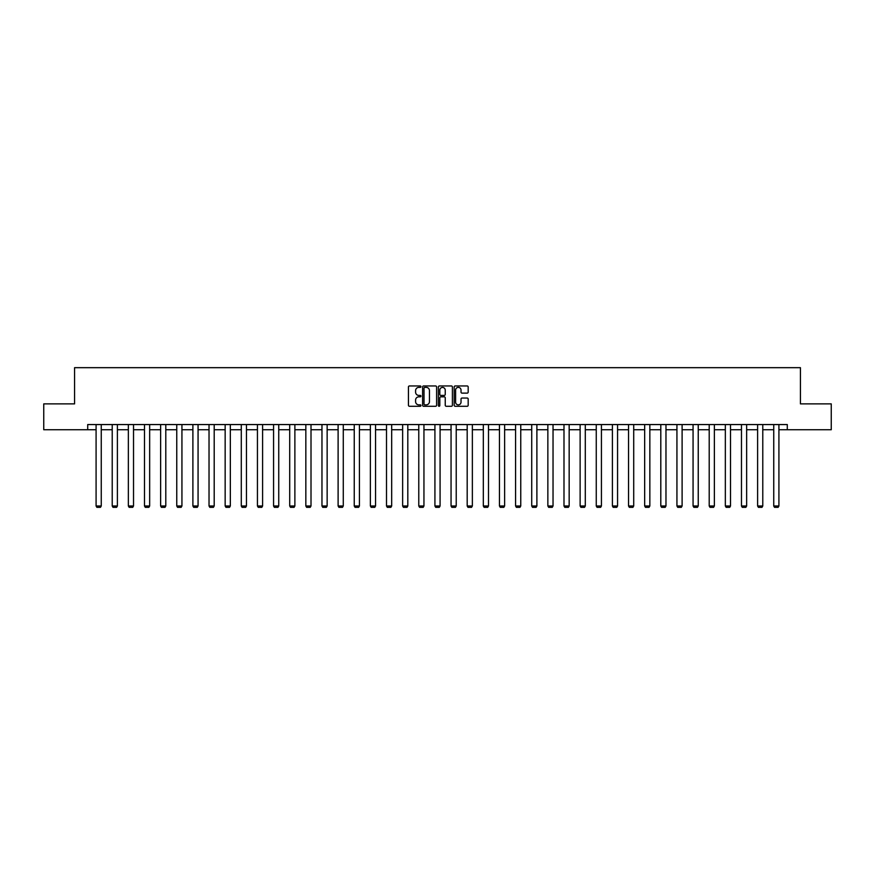 <?xml version="1.0" encoding="UTF-8"?>
<svg xmlns="http://www.w3.org/2000/svg" width="875" height="875" viewBox="0 0 875 875"><rect width="100%" height="100%" fill="white"/><g stroke="black" fill="none" stroke-linecap="round" stroke-linejoin="round"><path stroke-width="1.31" d="M420.952 386.673A0.711 0.711 0 0 0 420.241 385.962L409.456 385.962A1.017 1.017 0 0 0 408.439 386.98L408.439 405.256A1.017 1.017 0 0 0 409.456 406.273L420.241 406.273A0.711 0.711 0 0 0 420.952 405.562A0.711 0.711 0 0 0 420.241 404.852L418.841 404.852A3.248 3.248 0 0 1 415.592 401.603L415.592 400.083A3.248 3.248 0 0 1 418.841 396.834L420.241 396.834A0.711 0.711 0 0 0 420.952 396.123A0.711 0.711 0 0 0 420.241 395.412L418.841 395.412A3.248 3.248 0 0 1 415.592 392.164L415.592 390.633A3.248 3.248 0 0 1 418.841 387.384L420.241 387.384A0.711 0.711 0 0 0 420.952 386.673M467.173 393.127A1.017 1.017 0 0 0 468.18 392.109L468.18 386.98A1.017 1.017 0 0 0 467.173 385.962L455.186 385.962A1.017 1.017 0 0 0 454.18 386.98L454.18 405.256A1.017 1.017 0 0 0 455.186 406.273L467.173 406.273A1.017 1.017 0 0 0 468.18 405.256L468.18 399.066A1.017 1.017 0 0 0 467.173 398.048L462.044 398.048A1.017 1.017 0 0 0 461.027 399.066L461.027 402.139A2.712 2.712 0 0 1 458.314 404.852A2.712 2.712 0 0 1 455.602 402.139L455.602 390.108A2.712 2.712 0 0 1 458.314 387.384A2.712 2.712 0 0 1 461.027 390.108L461.027 392.109A1.017 1.017 0 0 0 462.044 393.127L467.173 393.127M87.708 429.734L43.75 429.734L43.75 403.878L74.572 403.878L74.572 367.675L800.428 367.675L800.428 403.878L831.25 403.878L831.25 429.734L787.292 429.734L787.292 424.561L87.708 424.561L87.708 429.734L96.086 429.734M436.614 386.98A1.017 1.017 0 0 0 435.597 385.962L423.62 385.962A1.017 1.017 0 0 0 422.603 386.98L422.603 405.256A1.017 1.017 0 0 0 423.62 406.273L435.597 406.273A1.017 1.017 0 0 0 436.614 405.256L436.614 386.98M439.403 385.962L451.38 385.962A1.017 1.017 0 0 1 452.397 386.98L452.397 405.256A1.017 1.017 0 0 1 451.38 406.273L446.261 406.273A1.017 1.017 0 0 1 445.244 405.256L445.244 397.841A1.017 1.017 0 0 0 444.227 396.834L440.825 396.834A1.017 1.017 0 0 0 439.808 397.841L439.808 405.562A0.711 0.711 0 0 1 439.097 406.273A0.711 0.711 0 0 1 438.386 405.562L438.386 386.98A1.017 1.017 0 0 1 439.403 385.962M101.259 429.734L112.219 429.734M117.392 429.734L128.352 429.734M133.525 429.734L144.484 429.734M149.658 429.734L160.628 429.734M165.791 429.734L176.761 429.734M181.934 429.734L192.894 429.734M198.067 429.734L209.027 429.734M214.2 429.734L225.159 429.734M230.333 429.734L241.292 429.734M246.466 429.734L257.436 429.734M262.598 429.734L273.569 429.734M278.742 429.734L289.702 429.734M294.875 429.734L305.834 429.734M311.008 429.734L321.967 429.734M327.141 429.734L338.111 429.734M343.273 429.734L354.244 429.734M359.417 429.734L370.377 429.734M375.55 429.734L386.509 429.734M391.683 429.734L402.642 429.734M407.816 429.734L418.775 429.734M423.948 429.734L434.919 429.734M440.081 429.734L451.052 429.734M456.225 429.734L467.184 429.734M472.358 429.734L483.317 429.734M488.491 429.734L499.45 429.734M504.623 429.734L515.583 429.734M520.756 429.734L531.727 429.734M536.889 429.734L547.859 429.734M553.033 429.734L563.992 429.734M569.166 429.734L580.125 429.734M585.298 429.734L596.258 429.734M601.431 429.734L612.402 429.734M617.564 429.734L628.534 429.734M633.708 429.734L644.667 429.734M649.841 429.734L660.8 429.734M665.973 429.734L676.933 429.734M682.106 429.734L693.066 429.734M698.239 429.734L709.209 429.734M714.372 429.734L725.342 429.734M730.516 429.734L741.475 429.734M746.648 429.734L757.608 429.734M762.781 429.734L773.741 429.734M778.914 429.734L787.292 429.734M424.736 387.384A0.711 0.711 0 0 0 424.025 388.095L424.025 404.141A0.711 0.711 0 0 0 424.736 404.852L426.202 404.852A3.248 3.248 0 0 0 429.45 401.603L429.45 390.633A3.248 3.248 0 0 0 426.202 387.384L424.736 387.384M445.244 390.152A2.712 2.712 0 0 0 442.52 387.439A2.712 2.712 0 0 0 439.808 390.152L439.808 394.395A1.017 1.017 0 0 0 440.825 395.412L444.227 395.412A1.017 1.017 0 0 0 445.244 394.395L445.244 390.152M101.259 424.561L101.259 505.98L96.086 505.98L96.086 424.561M101.259 505.98L100.483 507.325L96.862 507.325L96.086 505.98M117.392 424.561L117.392 505.98L112.219 505.98L112.219 424.561M117.392 505.98L116.616 507.325L112.995 507.325L112.219 505.98M133.525 424.561L133.525 505.98L128.352 505.98L128.352 424.561M133.525 505.98L132.748 507.325L129.128 507.325L128.352 505.98M149.658 424.561L149.658 505.98L144.484 505.98L144.484 424.561M149.658 505.98L148.881 507.325L145.261 507.325L144.484 505.98M165.791 424.561L165.791 505.98L160.628 505.98L160.628 424.561M165.791 505.98L165.014 507.325L161.405 507.325L160.628 505.98M181.934 424.561L181.934 505.98L176.761 505.98L176.761 424.561M181.934 505.98L181.158 507.325L177.537 507.325L176.761 505.98M198.067 424.561L198.067 505.98L192.894 505.98L192.894 424.561M198.067 505.98L197.291 507.325L193.67 507.325L192.894 505.98M214.2 424.561L214.2 505.98L209.027 505.98L209.027 424.561M214.2 505.98L213.423 507.325L209.803 507.325L209.027 505.98M230.333 424.561L230.333 505.98L225.159 505.98L225.159 424.561M230.333 505.98L229.556 507.325L225.936 507.325L225.159 505.98M246.466 424.561L246.466 505.98L241.292 505.98L241.292 424.561M246.466 505.98L245.689 507.325L242.069 507.325L241.292 505.98M262.598 424.561L262.598 505.98L257.436 505.98L257.436 424.561M262.598 505.98L261.833 507.325L258.213 507.325L257.436 505.98M278.742 424.561L278.742 505.98L273.569 505.98L273.569 424.561M278.742 505.98L277.966 507.325L274.345 507.325L273.569 505.98M294.875 424.561L294.875 505.98L289.702 505.98L289.702 424.561M294.875 505.98L294.098 507.325L290.478 507.325L289.702 505.98M311.008 424.561L311.008 505.98L305.834 505.98L305.834 424.561M311.008 505.98L310.231 507.325L306.611 507.325L305.834 505.98M327.141 424.561L327.141 505.98L321.967 505.98L321.967 424.561M327.141 505.98L326.364 507.325L322.744 507.325L321.967 505.98M343.273 424.561L343.273 505.98L338.111 505.98L338.111 424.561M343.273 505.98L342.497 507.325L338.877 507.325L338.111 505.98M359.417 424.561L359.417 505.98L354.244 505.98L354.244 424.561M359.417 505.98L358.641 507.325L355.02 507.325L354.244 505.98M375.55 424.561L375.55 505.98L370.377 505.98L370.377 424.561M375.55 505.98L374.773 507.325L371.153 507.325L370.377 505.98M391.683 424.561L391.683 505.98L386.509 505.98L386.509 424.561M391.683 505.98L390.906 507.325L387.286 507.325L386.509 505.98M407.816 424.561L407.816 505.98L402.642 505.98L402.642 424.561M407.816 505.98L407.039 507.325L403.419 507.325L402.642 505.98M423.948 424.561L423.948 505.98L418.775 505.98L418.775 424.561M423.948 505.98L423.172 507.325L419.552 507.325L418.775 505.98M440.081 424.561L440.081 505.98L434.919 505.98L434.919 424.561M440.081 505.98L439.305 507.325L435.695 507.325L434.919 505.98M456.225 424.561L456.225 505.98L451.052 505.98L451.052 424.561M456.225 505.98L455.448 507.325L451.828 507.325L451.052 505.98M472.358 424.561L472.358 505.98L467.184 505.98L467.184 424.561M472.358 505.98L471.581 507.325L467.961 507.325L467.184 505.98M488.491 424.561L488.491 505.98L483.317 505.98L483.317 424.561M488.491 505.98L487.714 507.325L484.094 507.325L483.317 505.98M504.623 424.561L504.623 505.98L499.45 505.98L499.45 424.561M504.623 505.98L503.847 507.325L500.227 507.325L499.45 505.98M520.756 424.561L520.756 505.98L515.583 505.98L515.583 424.561M520.756 505.98L519.98 507.325L516.359 507.325L515.583 505.98M536.889 424.561L536.889 505.98L531.727 505.98L531.727 424.561M536.889 505.98L536.123 507.325L532.503 507.325L531.727 505.98M553.033 424.561L553.033 505.98L547.859 505.98L547.859 424.561M553.033 505.98L552.256 507.325L548.636 507.325L547.859 505.98M569.166 424.561L569.166 505.98L563.992 505.98L563.992 424.561M569.166 505.98L568.389 507.325L564.769 507.325L563.992 505.98M585.298 424.561L585.298 505.98L580.125 505.98L580.125 424.561M585.298 505.98L584.522 507.325L580.902 507.325L580.125 505.98M601.431 424.561L601.431 505.98L596.258 505.98L596.258 424.561M601.431 505.98L600.655 507.325L597.034 507.325L596.258 505.98M617.564 424.561L617.564 505.98L612.402 505.98L612.402 424.561M617.564 505.98L616.787 507.325L613.167 507.325L612.402 505.98M633.708 424.561L633.708 505.98L628.534 505.98L628.534 424.561M633.708 505.98L632.931 507.325L629.311 507.325L628.534 505.98M649.841 424.561L649.841 505.98L644.667 505.98L644.667 424.561M649.841 505.98L649.064 507.325L645.444 507.325L644.667 505.98M665.973 424.561L665.973 505.98L660.8 505.98L660.8 424.561M665.973 505.98L665.197 507.325L661.577 507.325L660.8 505.98M682.106 424.561L682.106 505.98L676.933 505.98L676.933 424.561M682.106 505.98L681.33 507.325L677.709 507.325L676.933 505.98M698.239 424.561L698.239 505.98L693.066 505.98L693.066 424.561M698.239 505.98L697.462 507.325L693.842 507.325L693.066 505.98M714.372 424.561L714.372 505.98L709.209 505.98L709.209 424.561M714.372 505.98L713.595 507.325L709.986 507.325L709.209 505.98M730.516 424.561L730.516 505.98L725.342 505.98L725.342 424.561M730.516 505.98L729.739 507.325L726.119 507.325L725.342 505.98M746.648 424.561L746.648 505.98L741.475 505.98L741.475 424.561M746.648 505.98L745.872 507.325L742.252 507.325L741.475 505.98M762.781 424.561L762.781 505.98L757.608 505.98L757.608 424.561M762.781 505.98L762.005 507.325L758.384 507.325L757.608 505.98M778.914 424.561L778.914 505.98L773.741 505.98L773.741 424.561M778.914 505.98L778.138 507.325L774.517 507.325L773.741 505.98"/></g></svg>
